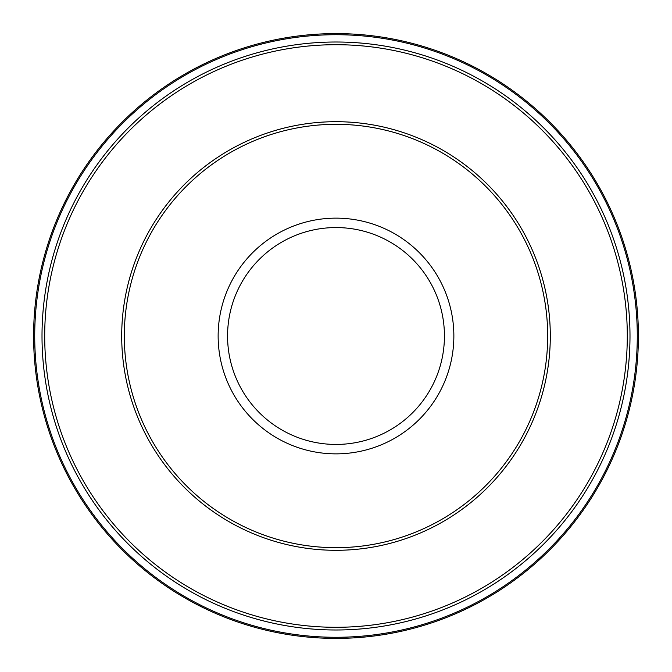 <?xml version="1.0" encoding="UTF-8"?>
<svg xmlns="http://www.w3.org/2000/svg" width="672" height="672" viewBox="0 0 672 672"><rect width="100%" height="100%" fill="white"/><g stroke="black" fill="none" stroke-linecap="round" stroke-linejoin="round"><path stroke-width="1.01" d="M638.4 336A302.4 302.4 0 0 0 336 33.6A302.4 302.4 0 0 0 33.6 336A302.4 302.4 0 0 0 336 638.4A302.4 302.4 0 0 0 638.4 336A302.4 302.4 0 0 1 336 638.4A302.4 302.4 0 0 1 33.6 336M547.68 336A211.68 211.68 0 0 0 336 124.32A211.68 211.68 0 0 0 124.32 336A211.68 211.68 0 0 0 336 547.68A211.68 211.68 0 0 0 547.68 336M629.992 336A293.992 293.992 0 0 0 336 42.008A293.992 293.992 0 0 0 42.008 336A293.992 293.992 0 0 0 336 629.992A293.992 293.992 0 0 0 629.992 336M637.283 336A301.283 301.283 0 0 0 336 34.717A301.283 301.283 0 0 0 34.717 336A301.283 301.283 0 0 0 336 637.283A301.283 301.283 0 0 0 637.283 336M453.86 336A117.86 117.86 0 0 0 336 218.14A117.86 117.86 0 0 0 218.14 336A117.86 117.86 0 0 0 336 453.86A117.86 117.86 0 0 0 453.86 336M444.436 336A108.436 108.436 0 0 0 336 227.564A108.436 108.436 0 0 0 227.564 336A108.436 108.436 0 0 0 336 444.436A108.436 108.436 0 0 0 444.436 336M121.699 336A214.301 214.301 0 0 0 336 550.301A214.301 214.301 0 0 0 550.301 336A214.301 214.301 0 0 0 336 121.699A214.301 214.301 0 0 0 121.699 336M627.295 336A291.295 291.295 0 0 0 336 44.705A291.295 291.295 0 0 0 44.705 336A291.295 291.295 0 0 0 336 627.295A291.295 291.295 0 0 0 627.295 336"/></g></svg>
